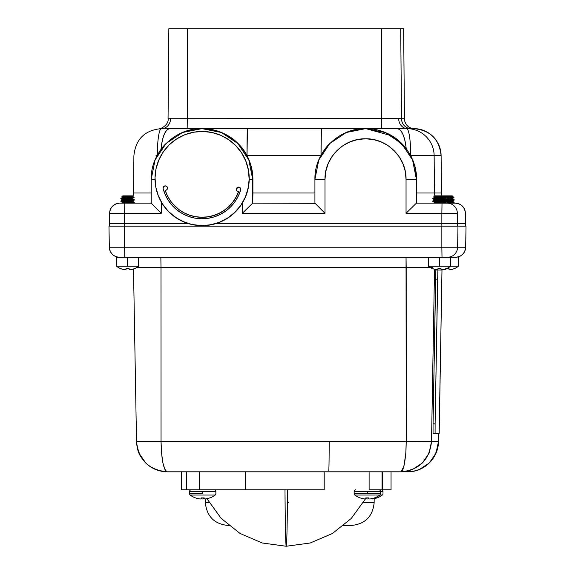 <?xml version="1.0" encoding="UTF-8"?>
<svg xmlns="http://www.w3.org/2000/svg" width="575" height="575" viewBox="0 0 575 575"><rect width="100%" height="100%" fill="white"/><g stroke="black" fill="none" stroke-linecap="round" stroke-linejoin="round"><path stroke-width="0.86" d="M244.497 28.75L252.396 28.75L244.497 28.75M191.202 489.807A1.696 1.696 0 0 0 189.506 491.503L215.869 491.503A1.696 1.696 0 0 0 214.18 489.807A1.696 1.696 0 0 1 215.869 491.503L189.506 491.503A1.696 1.696 0 0 1 191.202 489.807M202.688 493.688L202.688 491.503L202.688 493.688L189.506 493.688L202.688 493.688M215.194 495.046L190.181 495.046A1.696 1.696 0 0 1 189.506 493.688A1.696 1.696 0 0 0 190.181 495.046A20.808 20.808 0 0 0 195.486 497.936A20.808 20.808 0 0 1 190.181 495.046L215.194 495.046A20.808 20.808 0 0 1 209.897 497.936A20.808 20.808 0 0 0 215.194 495.046A1.696 1.696 0 0 0 215.869 493.688L215.869 491.503M197.203 498.424L198.792 498.791A20.808 20.729 180 0 1 195.644 497.936L197.211 498.424M200.409 498.971L200.301 498.963A20.779 19.119 102.9 0 1 198.921 498.812L198.921 498.812A20.779 19.119 -77.1 0 0 200.301 498.963L200.409 498.971M204.254 498.424L203.651 497.936L204.211 497.936L203.651 497.936L203.55 498.812L203.651 497.936L204.211 497.936L204.29 498.791L204.211 497.936L202.688 497.936L204.211 497.936M204.973 498.971L204.901 498.963A20.779 7.921 -95.4 0 1 204.319 498.812L204.319 498.812A20.779 7.921 84.6 0 0 204.901 498.963L204.973 498.971M205.081 498.963A20.779 19.119 77.1 0 0 206.461 498.812L209.731 497.936A20.808 20.729 180 0 1 206.583 498.791L206.461 498.812A20.779 19.119 -102.9 0 1 205.081 498.963L204.901 498.963M201.164 497.936L202.688 497.936L201.164 497.936L201.092 498.791L201.164 497.936M381.297 489.807A1.696 1.696 0 0 1 382.993 491.503A1.696 1.696 0 0 0 381.297 489.807L378.81 489.807A1.696 1.696 0 0 1 380.506 491.503A1.696 1.696 0 0 0 378.81 489.807M367.526 498.971L367.418 498.963A20.779 19.119 102.9 0 1 366.038 498.812A20.779 19.119 -77.1 0 0 367.418 498.963L367.526 498.971M375.324 498.417L376.826 497.943A20.808 20.729 180 0 1 373.707 498.791L373.577 498.812A20.779 19.119 -102.9 0 1 372.198 498.963L372.025 498.963A20.779 7.921 -95.4 0 1 371.436 498.812L371.407 498.755M361.301 495.046L382.317 495.046A20.808 20.808 0 0 1 377.02 497.936A20.808 20.808 0 0 0 382.317 495.046A1.696 1.696 0 0 0 382.993 493.688A1.696 1.696 0 0 1 382.317 495.046L379.831 495.046A1.696 1.696 0 0 0 380.506 493.688L367.324 493.688L367.324 491.503L380.506 491.503L354.143 491.503L367.324 491.503L367.324 493.688L354.143 493.688L380.506 493.688A1.696 1.696 0 0 1 379.831 495.046L354.818 495.046L379.831 495.046A20.808 20.808 0 0 1 374.526 497.936L374.347 497.936A20.808 20.729 180 0 1 371.22 498.791L371.091 498.812A20.779 19.119 -102.9 0 1 369.711 498.963L369.538 498.963A20.779 7.921 -95.4 0 1 368.949 498.812L368.949 498.812A20.779 7.921 84.6 0 0 369.538 498.963L369.538 498.963M355.832 489.807A1.696 1.696 0 0 0 354.143 491.503A1.696 1.696 0 0 1 355.832 489.807M360.115 497.936A20.808 20.808 0 0 1 354.818 495.046A1.696 1.696 0 0 1 354.143 493.688A1.696 1.696 0 0 0 354.818 495.046A20.808 20.808 0 0 0 360.115 497.936L363.429 498.791A20.808 20.729 180 0 1 360.281 497.936L360.115 497.936M365.039 498.971L364.931 498.963A20.779 19.119 102.9 0 1 363.551 498.812L363.551 498.812A20.779 19.119 -77.1 0 0 364.931 498.963L365.039 498.971M368.891 498.424L368.848 497.936L368.92 498.791L368.848 497.936L367.324 497.936L368.848 497.936M369.711 498.963A20.779 19.119 77.1 0 0 371.091 498.812L374.526 497.936M365.793 497.936L367.324 497.936L365.793 497.936L365.722 498.791L365.793 497.936M365.448 498.892L351.268 518.442L332.393 533.507L310.184 543.008L286.249 546.25C285.653 544.41 285.236 525.593 284.992 489.807A89.901 1.358 90 0 0 286.249 546.25A89.901 1.358 90 0 0 287.514 489.807M172.838 203.909L179.055 209.688L184.144 212.887L189.671 215.258L195.493 216.746L201.473 217.314L207.474 216.947L213.347 215.661L218.946 213.483L224.142 210.464L228.814 206.677L232.839 202.213L236.124 197.182L238.532 191.626A2.25 2.25 139.1 0 1 236.318 189.34L236.382 189.412A2.25 2.25 -40.9 0 0 236.9 190.886M249.155 179.321A47.078 47.064 139.1 0 1 166.498 209.336A47.078 47.064 139.1 0 1 155.027 177.704L155.768 186.904L158.29 195.78L162.502 203.988L168.231 211.226L175.26 217.199L183.317 221.684L192.1 224.516L201.264 225.58L210.464 224.832L219.341 222.309L227.556 218.097L234.787 212.369L240.767 205.333L245.259 197.275L248.091 188.492L249.155 179.321L248.407 170.128L245.884 161.252L241.68 153.043L235.951 145.806L228.922 139.833L220.857 135.341L212.074 132.516L202.91 131.452L193.71 132.2L184.834 134.722L176.626 138.934L169.388 144.663L163.415 151.699L158.923 159.757L156.091 168.54L155.027 177.704A47.078 47.064 139.1 0 1 237.676 147.696A47.078 47.064 139.1 0 1 249.155 179.321L249.155 179.321M166.498 209.336L166.563 209.408A47.078 47.064 -40.9 0 0 249.219 179.393L248.472 170.2L245.949 161.323L241.737 153.115L237.712 147.732M133.127 195.874L122.777 195.874L132.631 196.197L122.504 197.477L123.992 196.837L131.589 196.147L132.746 196.571L127.571 197.793L120.908 198.339L132.818 197.793L126.816 197.793L132.811 196.355M433.27 198.957L439.473 198.159L439.473 197.793L432.817 198.339M436.907 199.281L434.729 199.115M439.473 200.718L439.473 200.308L433.27 200.79L432.759 201.358L444.223 200.395L446.186 200.078L446.186 199.669L432.759 201.358L434.463 202.328L443.052 201.315L446.15 200.122L439.473 200.718M433.27 201.516L432.759 201.358M436.907 201.839L434.729 201.674M444.231 197.836L439.473 197.793L439.473 198.159L444.231 197.836M445.675 199.511L446.186 199.669M442.046 199.187L444.223 199.353M444.188 203.14L446.15 202.68L441.65 203.14L446.099 202.572M445.675 202.069L439.473 203.14L435.304 203.14L446.186 202.228L444.482 201.257L435.893 202.271L433.378 203.14M442.046 201.746L444.223 201.911M439.473 196.384L439.473 195.874L434.678 195.874L439.473 195.874L439.473 196.384L437.273 196.492L444.719 196.355L439.473 197.793L445.992 197.649L432.759 198.799L434.463 199.769L443.052 198.756L445.999 197.649M436.274 196.549L437.273 196.492L436.274 196.549M434.168 196.708L435.404 196.6L434.168 196.708M433.758 196.808L434.211 196.909L433.758 196.808L434.678 195.874M446.013 197.62L444.497 196.147L434.463 197.419L432.802 198.346L439.473 197.793L444.719 196.355M433.773 196.83L434.463 197.211L443.49 196.147L435.893 196.837L434.412 197.477L443.052 196.513L444.54 196.197L444.267 195.874L439.473 195.874L447.443 195.874L447.443 196.384L447.443 195.874L444.051 195.874M121.368 198.957L134.104 197.613L120.858 198.799L122.554 199.769L131.15 198.756L134.09 197.649M124.998 199.281L122.82 199.115M127.571 200.718L127.571 200.308L121.368 200.79L120.858 201.358L132.315 200.395L134.284 200.078L134.284 199.669L120.858 201.358L122.554 202.328L131.15 201.315L134.241 200.122L127.571 200.718M121.368 201.516L120.858 201.358M124.998 201.839L122.82 201.674M133.774 199.511L134.284 199.669M130.137 199.187L132.315 199.353M132.279 203.14L134.241 202.68L129.749 203.14L134.191 202.572M133.774 202.069L127.571 203.14L123.395 203.14L134.284 202.228L132.581 201.257L122.554 202.537L121.469 203.14L122.842 203.14M130.137 201.746L132.315 201.911M125.364 196.492L127.571 196.384L125.364 196.492M123.496 196.6L122.267 196.708L123.496 196.6M122.302 196.909L121.85 196.808L122.302 196.909M129.835 196.262L127.571 196.384M447.443 197.793L445.611 197.865L447.443 197.793L447.443 198.159L447.443 197.793L452.69 197.793L447.443 197.793M444.87 198.318L453.977 197.613L444.87 198.318M444.87 200.876L447.443 200.718L447.443 200.308L445.611 200.423L447.443 200.308L447.443 200.718L454.157 200.078L454.157 199.669L447.443 200.308L454.157 199.669L452.453 198.698L445.948 199.518L451.023 199.072L452.503 198.432L445.452 199.237L452.453 198.49L453.963 197.649M453.646 199.511L454.157 199.669M450.009 199.187L452.187 199.353M452.151 203.14L454.113 202.68L450.534 203.083L454.063 202.572M453.646 202.069L448.953 202.774L454.157 202.228L452.453 201.257L446.948 201.99L451.023 201.631L452.503 200.991L446.444 201.71L452.453 201.049L454.113 200.122L445.215 200.855M450.009 201.746L452.187 201.911M445.237 196.492L447.443 196.384L445.237 196.492M448.665 197.527L446.689 197.793L448.665 197.527M450.814 197.153L449.801 197.34L450.814 197.153M452.266 196.772L451.655 196.966L452.266 196.772M452.331 196.147L445.107 196.715L452.489 196.147L447.443 195.874L452.238 195.874M133.271 269.768A17.803 6.785 -84.6 0 0 133.522 269.711A17.803 6.785 95.4 0 1 133.271 269.768A17.803 16.387 102.9 0 1 131.704 269.567A17.803 16.387 -77.1 0 0 133.271 269.768M128.426 268.511L129.095 268.784A17.861 17.789 180 0 1 128.426 268.511L128.426 268.511M437.92 269.122L437.877 269.567A17.803 6.785 95.4 0 1 437.208 269.768A17.803 16.387 102.9 0 1 435.642 269.567A17.861 17.789 180 0 1 432.371 268.511L432.213 268.511A17.861 17.861 0 0 1 428.418 266.225A17.861 17.861 0 0 0 432.213 268.511L435.642 269.567A17.803 16.387 -77.1 0 0 437.208 269.768A17.803 6.785 -84.6 0 0 437.877 269.567L437.97 268.511L440.975 268.511L441.068 269.567A17.803 6.785 84.6 0 0 441.737 269.768A17.803 16.387 77.1 0 0 443.303 269.567L446.581 268.511L448.946 268.511L449.032 269.567A17.803 6.785 84.6 0 0 449.7 269.768A17.803 16.387 77.1 0 0 451.267 269.567L454.703 268.511A17.861 17.861 0 0 0 458.491 266.225L428.418 266.225L439.473 266.225L439.473 257.284L116.517 257.284L116.517 266.225L127.571 266.225L127.571 257.284L116.531 257.284M133.062 269.114L134.83 268.511A17.861 17.861 0 0 0 138.618 266.225L116.517 266.225A17.861 17.861 0 0 0 120.304 268.511L123.74 269.567A17.803 16.387 -77.1 0 0 125.307 269.768A17.803 6.785 -84.6 0 0 125.975 269.567L126.069 268.511L129.073 268.511L129.167 269.567A17.803 6.785 84.6 0 0 129.828 269.768A17.803 16.387 77.1 0 0 131.395 269.567L133.062 269.114M126.069 268.511L125.975 269.567L126.069 268.518L129.073 268.511L129.123 269.114M445.884 269.122L445.848 269.567A17.803 6.785 95.4 0 1 445.179 269.768A17.803 16.387 102.9 0 1 443.613 269.567A17.861 17.789 180 0 1 443.454 269.531L443.613 269.567A17.803 16.387 -77.1 0 0 445.179 269.768A17.803 6.785 -84.6 0 0 445.848 269.567L445.941 268.511M441.032 269.122L441.068 269.567A17.803 6.785 -95.4 0 0 441.737 269.768A17.803 16.387 -102.9 0 0 443.303 269.567A17.861 17.789 180 0 0 446.581 268.511L448.946 268.511L449.032 269.567L448.946 268.511M446.739 268.511A17.861 17.861 0 0 0 450.527 266.225A17.861 17.861 0 0 1 446.739 268.511M437.97 268.511L440.975 268.511L441.068 269.567L440.975 268.511M374.167 498.698L374.167 502.493L363.4 502.493L374.167 502.493C372.801 516.472 365.132 524.141 351.16 525.5L343.462 525.5M343.692 525.5L351.16 525.5M206.806 498.812A20.779 7.921 84.6 0 0 207.05 498.892A20.779 7.921 -95.4 0 1 206.806 498.812L206.748 498.424M202.968 498.963A20.779 7.921 -84.6 0 0 203.55 498.812A20.779 7.921 95.4 0 1 202.968 498.963L202.788 498.963A20.779 19.119 102.9 0 1 201.408 498.812A20.779 19.119 -77.1 0 0 202.788 498.963M428.044 464.126L433.054 458.498L437.18 449.938L438.481 441.636L438.617 433.737L438.481 441.636C438.423 457.765 424.465 472.039 407.697 471.795L167.303 471.795L407.697 471.795L413.633 471.22L419.355 469.509L429.273 462.99L435.979 453.208L438.473 441.629L431.516 441.629L438.473 441.629L438.617 433.737M434.52 269.28L431.516 441.629L434.52 269.28M433.061 423.876L435.828 270.724L435.9 269.977L441.981 270.013L437.942 270.013L437.834 271.666L435.11 423.912L435.088 433.737L439.12 433.737L439.192 432.989L441.981 270.013L439.12 433.737L435.088 433.737L435.11 423.912L433.061 423.876L435.577 279.802L437.625 279.838L437.942 270.013L435.9 269.977L435.577 279.802L437.625 279.838L435.11 423.912L433.061 423.876L433.04 433.701L433.061 423.876M428.44 257.284L127.571 257.284L127.571 266.225L138.618 266.225L138.618 257.284L168.964 257.284M414.151 257.284L432.127 257.284M455.278 257.284L450.527 257.284L455.278 257.284M160.849 257.284L161.007 267.339L160.849 257.284L417.903 257.284M453.272 203.14L455.163 203.14A10.235 10.235 90 0 1 465.398 213.289L465.491 226.169L465.398 213.289L465.491 223.61L457.441 223.61L457.441 226.169L457.348 213.289L457.441 223.61L215.869 223.61L465.491 223.61L465.491 226.169L466.03 226.169L108.97 226.169L109.336 247.228L457.614 247.228L457.98 226.169L441.852 226.169L441.852 247.228L441.852 226.169L124.624 226.169L124.624 247.228L124.624 226.169L108.97 226.169L109.336 247.228A10.235 10.235 -90 0 0 119.399 257.284M146.179 257.284L145.691 257.312L146.179 257.284M432.529 267.339L137.037 267.339L161.007 267.339L161.05 441.629L431.516 441.629L429.036 453.208L422.366 462.99L412.498 469.509L406.812 471.22L400.912 471.795C419.254 470.048 429.453 459.993 431.516 441.629M131.538 257.327L138.043 257.327M436.705 257.284L428.662 257.284M450.527 257.356A10.235 10.235 90 0 1 451.734 257.284A10.235 10.235 -90 0 0 450.527 257.356L451.756 257.284M430.007 267.339L406.187 267.339L406.036 257.284L406.238 441.629L406.187 267.339L161.007 267.339L161.05 441.629L161.561 453.208L162.919 462.99L164.939 469.509L166.096 471.22L167.303 471.795L161.367 471.22L155.645 469.509L151.247 467.288M429.108 257.327L435.828 257.327M455.436 257.284C461.567 256.702 464.974 253.345 465.664 247.228L466.03 226.169L465.664 247.228L466.03 226.169L457.98 226.169L457.614 247.228L465.664 247.228A10.235 10.235 90 0 1 455.429 257.284A10.235 10.235 -90 0 0 465.664 247.228L457.614 247.228A10.235 10.235 90 0 1 447.379 257.284A10.235 10.235 -90 0 0 457.614 247.228L109.336 247.228C110.026 253.345 113.433 256.702 119.564 257.284M133.508 268.971L136.519 441.636C137.274 452.999 140.437 456.838 145.612 462.875C151.699 468.711 158.93 471.687 167.303 471.795C148.853 470.048 138.597 459.993 136.527 441.629L406.238 441.629L405.986 450.441M205.34 498.942L205.34 502.493L209.099 502.493L205.34 502.493C206.705 516.472 214.374 524.141 228.347 525.5L228.807 525.5M287.414 502.493L288.478 502.493M229.353 525.5L228.555 525.5M408.904 471.22L407.697 471.795M328.835 470.602A30.705 0.467 90 0 0 329.166 441.629M424.149 441.808L406.238 441.629L405.806 453.208L404.642 462.99L402.924 469.509L401.939 471.22L400.912 471.795L403.887 466.555L405.806 453.179M145.727 462.99L139.021 453.208M149.32 466.009L146.956 464.133M167.303 471.795C163.559 470.048 161.474 459.993 161.05 441.629M124.782 257.284L124.624 247.228L124.782 257.284M442.01 257.284L441.852 247.228L442.003 257.284M446.581 268.511L444.964 269.114M439.473 257.284L450.527 257.284L439.473 257.284L439.473 266.225L458.491 266.225A17.861 17.861 0 0 1 454.703 268.511L454.545 268.511A17.861 17.789 180 0 1 451.267 269.567A17.803 16.387 -102.9 0 1 449.7 269.768A17.803 6.785 -95.4 0 1 449.032 269.567L448.996 269.122M454.545 268.511L452.935 269.114M458.44 257.284L458.491 266.225M129.123 269.122L129.167 269.567A17.803 6.785 -95.4 0 0 129.828 269.768A17.803 16.387 -102.9 0 0 131.395 269.567A17.861 17.789 180 0 0 134.672 268.511L134.83 268.511A17.861 17.861 0 0 0 138.618 266.225M116.517 266.225A17.861 17.861 0 0 0 120.304 268.511L120.462 268.511A17.861 17.789 180 0 0 123.74 269.567A17.803 16.387 102.9 0 0 125.307 269.768A17.803 6.785 95.4 0 0 125.975 269.567L126.011 269.122M161.266 201.962L161.266 213.289L124.631 213.289L124.631 223.61L188.413 223.61L109.509 223.61L124.631 223.61L124.631 213.289L109.602 213.289L109.516 226.169L109.602 213.289L124.631 213.289L124.782 203.14L119.837 203.14A10.235 10.235 -90 0 0 109.602 213.289C110.249 207.122 113.663 203.737 119.837 203.14L124.782 203.14L124.631 213.289L161.266 213.289L161.266 201.962M348.17 131.754L365.686 128.635C378.947 128.57 390.914 133.522 401.573 143.506C405.957 147.732 409.623 153.223 412.57 159.972C414.676 164.055 415.969 170.531 416.437 179.4L416.278 173.197L415.157 167.153L413.31 161.287L410.751 155.66L441.104 155.66L441.427 192.999L441.104 155.66L434.139 155.66L434.463 192.999L416.659 192.999L416.494 203.14L416.659 179.4L416.659 192.999L434.463 192.999L434.139 155.66L410.751 155.66L413.31 161.287L415.157 167.153L416.278 173.197L416.429 203.14L442.01 203.14L416.429 203.14L406.043 213.289L441.859 213.289L442.01 203.14L447.113 203.14L442.01 203.14L441.859 213.289L457.348 213.289A10.235 10.235 -90 0 0 447.113 203.14L455.163 203.14C461.337 203.737 464.751 207.122 465.398 213.289A10.235 10.235 -90 0 0 455.163 203.14L447.113 203.14A10.235 10.235 90 0 1 457.348 213.289L441.859 213.289L441.859 223.61L441.859 213.289L406.043 213.289L406.043 179.307L405.267 171.4L402.967 163.803L399.223 156.795L394.184 150.65L388.039 145.612L381.038 141.867L373.434 139.56L365.527 138.783L357.621 139.56L350.024 141.867L343.016 145.612L336.871 150.65L331.832 156.795L328.088 163.803L325.781 171.4L324.997 179.307L324.997 213.289L242.312 213.289L242.312 203.126L242.312 213.289L252.698 203.14L252.705 179.4L248.846 159.972L237.842 143.506L221.375 132.502L201.954 128.635L182.527 132.502L166.06 143.506L155.056 159.972L151.189 179.4L151.189 203.14L161.266 213.289L151.369 203.334M155.02 179.328L151.189 179.4L155.02 179.328M249.219 179.335L252.705 179.4L249.219 179.335M413.82 128.635L413.842 128.635A27.262 27.262 90 0 1 441.104 155.66A27.262 27.262 -90 0 0 413.842 128.635C430.287 130.223 439.379 139.229 441.104 155.66L441.427 192.999A10.235 10.235 -90 0 0 441.866 195.874A10.235 10.235 90 0 1 441.427 192.999L441.873 195.874M413.432 128.778L365.686 128.635C338.172 127.973 314.194 152.662 314.92 179.4L314.92 203.14L324.997 213.289L324.997 179.307L314.92 179.4L314.92 203.14L252.698 203.14L242.312 213.289L324.997 213.289L314.92 203.14L314.92 179.4L324.997 179.307C324.444 157.651 343.872 138.223 365.527 138.783C387.183 138.223 406.604 157.651 406.043 179.307L406.043 213.289L416.429 203.14L416.437 179.4L406.043 179.307L416.437 179.4L412.57 159.972L401.573 143.506L385.106 132.502L365.686 128.635L346.272 132.494L329.813 143.484L318.802 159.936L314.92 179.343M151.189 179.4L151.189 203.14L124.782 203.14L151.189 203.14L151.189 179.4C150.463 152.684 174.426 127.973 201.954 128.635C215.215 128.57 227.182 133.522 237.842 143.506C242.226 147.732 245.892 153.223 248.846 159.972C250.952 164.055 252.238 170.531 252.705 179.4L252.698 203.14L315.1 203.334M413.03 128.728L413.562 128.8A10.235 10.235 90 0 1 404.441 118.716L403.664 28.75L400.717 28.75L401.508 118.716L404.441 118.716L403.657 28.75L168.842 28.75L168.051 118.716L401.508 118.716L400.717 28.75L381.671 28.75L381.656 118.493L381.671 28.75L187.321 28.75L187.313 118.493L187.321 28.75L168.842 28.75L168.058 118.716L398.669 118.493A10.235 8.747 -90 0 0 407.416 128.635L406.877 128.635A27.262 27.262 90 0 1 434.139 155.66A27.262 27.262 -90 0 0 406.877 128.635L406.654 128.635A27.262 4.097 90 0 1 410.751 155.66A27.262 4.097 -90 0 0 406.654 128.635L397.253 128.635A27.262 9.286 90 0 1 406.194 148.566C404.714 136.124 401.731 129.483 397.253 128.635L365.88 128.635L391.913 135.822L406.194 148.566L410.751 155.66L406.194 148.566C401.005 141.996 395.061 137.102 388.369 133.889C381.139 130.381 373.642 128.627 365.88 128.635L161.388 128.635A27.262 4.104 90 0 0 157.298 153.942M252.899 179.4L252.899 192.999L314.92 192.999L252.899 192.999L252.899 179.4C252.871 171.005 250.908 163.099 247.013 155.66L249.564 161.28L251.404 167.174L252.526 173.24L252.899 179.4M365.88 128.635L247.423 128.635A27.262 0.41 90 0 0 247.013 155.66L320.814 155.66L247.013 155.66C241.974 146.754 235.75 140.171 228.34 135.916C220.045 131.05 211.32 128.62 202.148 128.635L161.388 128.635A27.262 4.104 -90 0 0 157.284 155.286M157.083 155.66L155.99 155.66M161.158 128.635C144.713 130.223 135.621 139.229 133.896 155.66L133.572 192.999L151.189 192.999M434.463 192.999L441.427 192.999L434.463 192.999A10.235 10.235 -90 0 0 434.908 195.874A10.235 10.235 90 0 1 434.463 192.999M159.189 128.764C159.548 129.662 169.258 124.876 168.051 118.716L168.188 118.687M413.217 128.757L409.788 127.614C409.86 128.124 404.239 124.078 404.448 118.716L404.441 118.716A10.235 10.235 -90 0 0 413.562 128.8L410.622 128.8A10.235 10.235 90 0 1 401.508 118.716L404.441 118.716L403.664 28.75M318.787 159.972C321.741 153.223 325.407 147.732 329.791 143.506M252.741 203.14L252.899 192.999L252.741 203.14M184.438 131.754L202.148 128.635C231.1 129.397 244.253 149.723 247.013 155.66L247.423 128.635L202.148 128.635M155.056 159.972C158.01 153.223 161.676 147.732 166.06 143.506M161.036 149.363A27.262 8.941 -90 0 1 169.718 128.635C165.241 129.591 162.337 136.598 161.014 149.665M321.015 155.293A27.262 0.41 -90 0 1 321.425 128.635L321.015 155.66M170.595 118.493A10.235 8.905 -90 0 1 161.69 128.635A10.235 8.905 90 0 0 170.595 118.493M187.155 128.635L187.313 118.493L187.155 128.635L161.69 128.635M381.656 118.493L381.505 128.635L381.656 118.493M410.622 128.8L407.416 128.635A10.235 8.747 90 0 1 398.669 118.493L401.508 118.716A10.235 10.235 -90 0 0 410.622 128.8M132.94 196.449L133.572 192.999L150.219 192.999M451.662 203.14A10.235 10.235 90 0 1 445.057 200.732A10.235 10.235 -90 0 0 451.662 203.14L445.064 200.725M124.631 226.169L124.631 223.61L124.631 226.169M441.859 226.169L441.859 223.61L441.859 226.169M452.561 203.14L451.526 203.14M449.707 196.262L447.443 196.384M451.619 197.397L452.273 197.433M452.46 196.147L445.395 197.002L452.489 196.147M129.749 203.14L131.754 203.14M132.688 203.14L131.668 203.14M121.871 196.83L122.554 197.211L132.458 196.147M131.747 197.397L132.401 197.433M133.997 197.584L132.624 196.147M122.504 202.594L131.15 201.631L132.631 200.991L123.992 201.954L122.504 202.594M122.504 200.035L131.15 199.072L132.631 198.432L123.992 199.396L122.504 200.035M120.894 200.905L134.284 199.669L132.581 198.698L122.554 199.978L120.894 200.905M132.588 196.147L122.554 197.419L120.894 198.346M122.346 203.14L121.684 203.14M441.65 203.14L443.656 203.14M444.597 203.14L443.577 203.14M444.367 196.147L441.744 196.262M434.743 196.959L435.455 197.009M443.656 197.397L444.31 197.433M434.412 202.594L443.052 201.631L444.54 200.991L435.893 201.954L434.412 202.594M434.412 200.035L443.052 199.072L444.54 198.432L435.893 199.396L434.412 200.035M432.802 200.905L446.186 199.669L444.482 198.698L434.463 199.978L432.802 200.905M434.276 203.14L435.304 203.14M139.107 203.14L139.718 203.14L139.107 203.14M133.702 195.874L132.142 195.874M166.534 209.372L171.659 214.453L179.242 219.715L187.702 223.388L192.165 224.588L201.329 225.652L205.943 225.501L215.028 223.862L219.406 222.381L227.614 218.169L231.373 215.481L234.852 212.441L240.832 205.404L245.317 197.347L246.948 193.02L248.91 184.007L249.219 179.393A47.078 47.064 -40.9 0 0 237.741 147.768L237.676 147.696M236.541 190.275L236.318 189.34A2.25 2.25 139.1 0 1 240.271 187.903A2.25 2.25 139.1 0 1 240.824 189.412A40.243 40.236 139.1 0 1 162.998 188.075L163.401 186.832L164.428 186.02L165.729 185.919L166.872 186.552L167.469 187.716L167.318 189.017L166.47 190.009L165.212 190.368L167.49 195.931L170.595 201.07L174.462 205.67L178.998 209.616L184.086 212.815L189.606 215.187L195.428 216.674L201.415 217.242L207.41 216.876L213.282 215.589L218.888 213.411L224.085 210.393L228.749 206.605L232.774 202.141L236.066 197.11L238.532 191.626L236.95 190.943L236.505 188.478L237.748 187.285L239.466 187.313L240.824 189.412L238.517 195.601L235.232 201.329L231.057 206.439L226.097 210.802L220.498 214.288L214.403 216.818L207.97 218.32L201.387 218.752L194.817 218.097L188.449 216.373L182.44 213.634L176.963 209.954L172.162 205.426L168.166 200.172L165.09 194.336L162.998 188.075L164.486 186.092L165.787 185.991L166.93 186.623M240.307 187.939A2.25 2.25 -40.9 0 0 236.382 189.412L237.806 187.357L240.249 187.881M166.98 186.681A2.25 2.25 -40.9 0 0 163.063 188.147A40.243 40.236 -40.9 0 0 171.695 204.894L171.688 204.887M168.231 200.244L165.147 194.408M163.063 188.147L162.998 188.075A2.25 2.25 139.1 0 1 166.951 186.645A2.25 2.25 139.1 0 1 165.212 190.368A38.741 38.726 139.1 0 0 238.532 191.626L238.596 191.698A38.741 38.726 -40.9 0 1 172.881 203.96M181.448 489.807L186.731 489.807L181.463 489.807L181.448 471.795M324.199 489.807L324.199 471.795L324.199 489.807L245.367 489.807L324.199 489.807M245.367 471.795L245.367 489.807L186.731 489.807L245.367 489.807L245.367 471.795M284.992 489.807L214.18 489.807M391.036 489.807L369.107 489.807L369.107 471.795L369.107 489.807L391.05 489.807L391.05 471.795M382.749 471.795L382.749 489.807L382.749 471.795M382.066 471.795L382.066 489.807L382.066 471.795M199.309 471.795L199.309 489.807L199.309 471.795M186.731 471.795L186.731 489.807L186.731 471.795M365.722 498.791L365.693 498.812A20.779 7.921 95.4 0 1 365.111 498.963A20.779 7.921 -84.6 0 0 365.693 498.812L365.757 498.424M368.208 498.791L368.187 498.812A20.779 7.921 95.4 0 1 367.598 498.963A20.779 7.921 -84.6 0 0 368.187 498.812L368.287 497.936L368.208 498.791M372.198 498.963L372.198 498.963A20.779 19.119 77.1 0 0 373.577 498.812L375.295 498.424M371.378 498.424L371.436 498.812A20.779 7.921 84.6 0 0 372.025 498.963M382.993 493.688L382.993 491.503L380.506 491.503L380.506 493.688M201.092 498.791L201.063 498.812A20.779 7.921 95.4 0 1 200.474 498.963A20.779 7.921 -84.6 0 0 201.063 498.812L201.121 498.424M433.04 433.701L435.088 433.737M439.933 269.977L441.981 270.013M189.506 493.688L189.506 491.503M354.143 493.688L354.143 491.503M365.952 497.936L365.765 498.295M432.759 198.799L432.759 198.389M446.186 202.637L446.186 202.228M120.858 198.799L120.858 198.389M134.284 202.637L134.284 202.228M121.857 196.794L122.777 195.874M454.157 202.637L454.157 202.228M453.977 197.62L452.618 196.262M428.418 266.225L428.418 257.284M425.68 466.009L423.753 467.281M450.527 257.284L450.527 266.225M206.957 498.719L221.131 518.334L240.027 533.456L262.272 542.994L286.249 546.25"/></g></svg>
